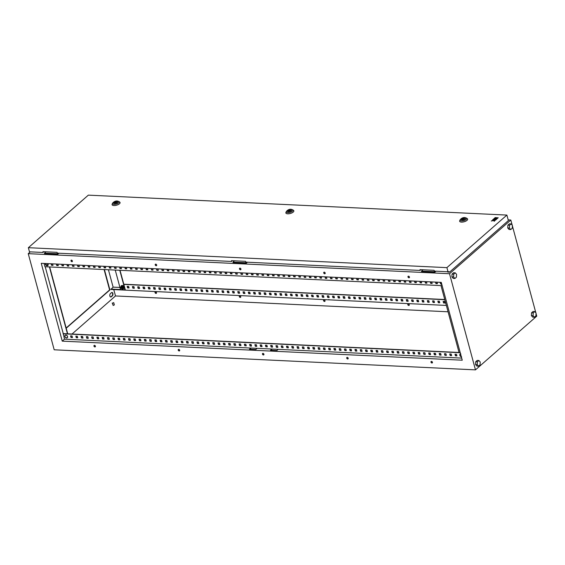 <?xml version="1.0" encoding="UTF-8"?>
<svg xmlns="http://www.w3.org/2000/svg" width="565" height="565" viewBox="0 0 565 565"><rect width="100%" height="100%" fill="white"/><g stroke="black" fill="none" stroke-linecap="round" stroke-linejoin="round"><path stroke-width="0.85" d="M121.574 287.161A0.777 0.551 48.8 0 1 121.948 288.531A0.777 0.551 48.8 0 1 121.574 287.161M121.539 287.338A0.643 0.459 48.8 0 1 121.849 288.482A0.643 0.459 48.8 0 1 121.539 287.338M123.777 288.51A1.836 1.307 -131.2 0 0 123.855 288.454A1.836 1.307 -131.2 0 0 123.947 286.66A1.836 1.307 -131.2 0 0 122.21 285.445A1.836 1.307 -131.2 0 0 121.44 285.692A1.836 1.307 -131.2 0 0 121.362 285.763M122.902 288.828A1.836 1.307 -131.2 0 0 122.937 288.828A1.836 1.307 -131.2 0 0 123.707 288.581A1.836 1.307 -131.2 0 0 123.792 286.787A1.836 1.307 -131.2 0 0 122.054 285.579A1.836 1.307 -131.2 0 0 121.284 285.826A1.836 1.307 -131.2 0 0 120.938 286.653M122.082 286.151L121.51 286.088L120.974 286.561L121.517 286.646A1.292 0.918 -131.2 0 0 120.762 287.175A1.292 0.918 -131.2 0 0 121.072 288.32A1.292 0.918 -131.2 0 0 122.139 288.934A1.292 0.918 -131.2 0 0 122.895 288.404A1.292 0.918 -131.2 0 0 122.584 287.26A1.292 0.918 -131.2 0 0 121.517 286.646L122.732 286.144L122.082 286.151M122.188 286.617L123.106 287.79L122.803 288.906L122.139 288.934L120.67 287.677L120.974 286.561M122.803 288.906L123.643 287.317L122.732 286.144M123.106 287.79L123.643 287.317M66.614 337.983A1.66 1.179 48.8 0 1 64.862 336.45A1.66 1.179 48.8 0 1 65.823 335.045A1.66 1.179 48.8 0 1 67.567 336.578A1.66 1.179 48.8 0 1 66.614 337.983M461.33 356.769A1.66 1.179 48.8 0 1 459.811 355.272A1.66 1.179 48.8 0 1 460.546 353.874A1.624 1.158 48.8 0 0 460.468 353.888M440.326 282.331A1.66 1.179 -131.2 0 0 440.333 283.079A1.66 1.179 -131.2 0 0 441.851 284.583L440.319 282.331M47.771 263.622L47.149 265.797L45.37 263.509A1.66 1.179 -131.2 0 0 45.384 264.258A1.66 1.179 -131.2 0 0 47.135 265.797A1.66 1.179 -131.2 0 0 48.089 264.392A1.66 1.179 -131.2 0 0 47.693 263.622M112.562 303.172L113.72 302.614L112.562 303.172M112.223 303.017L113.184 305.46L114.342 304.902L113.72 302.614M431.491 361.395A0.904 0.643 -131.2 0 0 431.928 362.998A0.904 0.643 -131.2 0 0 431.491 361.395M431.229 361.445A0.904 0.643 -131.2 0 0 432.395 362.772M408.502 276.179A0.904 0.643 -131.2 0 0 408.933 277.782A0.904 0.643 -131.2 0 0 408.502 276.179M408.234 276.228A0.904 0.643 -131.2 0 0 409.399 277.556M408.749 305.467A0.904 0.643 48.8 0 1 408.318 303.864A0.904 0.643 48.8 0 1 408.749 305.467M408.05 303.913A0.904 0.643 -131.2 0 0 409.215 305.241M347.235 357.384A0.904 0.643 -131.2 0 0 347.673 358.987A0.904 0.643 -131.2 0 0 347.235 357.384M346.974 357.426A0.904 0.643 -131.2 0 0 348.139 358.761M324.246 272.168A0.904 0.643 -131.2 0 0 324.677 273.771A0.904 0.643 -131.2 0 0 324.246 272.168M323.978 272.217A0.904 0.643 -131.2 0 0 325.143 273.545M324.494 301.456A0.904 0.643 48.8 0 1 324.063 299.853A0.904 0.643 48.8 0 1 324.494 301.456M323.794 299.895A0.904 0.643 -131.2 0 0 324.96 301.23M262.979 353.365A0.904 0.643 -131.2 0 0 263.41 354.968A0.904 0.643 -131.2 0 0 262.979 353.365M262.718 353.415A0.904 0.643 -131.2 0 0 263.883 354.742M239.991 268.149A0.904 0.643 -131.2 0 0 240.422 269.752A0.904 0.643 -131.2 0 0 239.991 268.149M239.722 268.198A0.904 0.643 -131.2 0 0 240.888 269.526M240.238 297.437A0.904 0.643 48.8 0 1 239.8 295.834A0.904 0.643 48.8 0 1 240.238 297.437M239.539 295.883A0.904 0.643 -131.2 0 0 240.704 297.211M178.724 349.354A0.904 0.643 -131.2 0 0 179.154 350.957A0.904 0.643 -131.2 0 0 178.724 349.354M178.462 349.396A0.904 0.643 -131.2 0 0 179.628 350.731M155.735 264.137A0.904 0.643 -131.2 0 0 156.166 265.741A0.904 0.643 -131.2 0 0 155.735 264.137M155.467 264.187A0.904 0.643 -131.2 0 0 156.632 265.515M155.982 293.426A0.904 0.643 48.8 0 1 155.545 291.822A0.904 0.643 48.8 0 1 155.982 293.426M155.283 291.865A0.904 0.643 -131.2 0 0 156.449 293.2M94.468 345.335A0.904 0.643 -131.2 0 0 94.899 346.938A0.904 0.643 -131.2 0 0 94.468 345.335M94.207 345.385A0.904 0.643 -131.2 0 0 95.372 346.712M71.48 260.126A0.904 0.643 -131.2 0 0 71.91 261.722A0.904 0.643 -131.2 0 0 71.48 260.126M71.211 260.168A0.904 0.643 -131.2 0 0 72.377 261.496M531.552 312.798L531.39 315.63L532.724 317.149L534.405 317.226L535.903 315.92L536.065 313.088L534.73 311.569L533.233 312.883L531.552 312.798L533.042 311.492L534.73 311.569M451.901 276.885L453.236 278.411L454.917 278.488L456.414 277.182L456.577 274.35L455.242 272.831L453.554 272.747L452.064 274.06L451.901 276.885L453.589 276.97L454.917 278.488M512.201 225.195L510.809 220.032L449.528 273.728L475.469 369.863L536.75 316.167L536.037 313.526M535.853 312.855L512.384 225.866M475.553 364.552L476.888 366.071L478.576 366.155L480.066 364.842L480.229 362.017L478.894 360.491L477.206 360.413L475.716 361.72L475.553 364.552L477.241 364.63L478.576 366.155M507.737 227.963L509.072 229.482L510.753 229.567L512.25 228.253L512.413 225.428L511.078 223.91L509.39 223.825L507.9 225.138L507.737 227.963L509.418 228.041L510.753 229.567M448.066 311.788L115.493 295.947L72.023 334.028M45.92 251.813L44.444 253.106L57.715 253.742L58.336 253.198M234.447 260.797L232.964 262.089L246.234 262.725L246.863 262.174M232.964 262.089L233.091 262.548L246.361 263.184L247.47 262.209M30.305 251.856L28.25 253.657L54.191 349.791L475.469 369.863M449.528 273.728L28.25 253.657M510.809 220.032L508.189 219.912M422.966 269.78L421.49 271.073L421.61 271.532L434.881 272.168L435.996 271.186M44.444 253.106L44.564 253.565L57.835 254.201L58.951 253.226M421.49 271.073L434.76 271.709L435.382 271.158M111.489 292.656A1.808 1.045 -87.3 0 1 112.004 292.458A1.808 1.045 -87.3 0 1 112.951 293.856A1.808 1.045 -87.3 0 1 112.35 295.862L111.263 296.816A1.808 1.045 -87.3 0 1 110.747 297.021A1.808 1.045 -87.3 0 1 109.801 295.622A1.808 1.045 -87.3 0 1 110.401 293.616L111.489 292.656M66.211 328.23L109.914 289.937L104.412 269.554M113.77 289.577L115.493 295.947M108.424 269.752L113.113 287.133L110.959 289.442L446.35 305.425M443.122 301.364L444.599 301.435L445.029 303.038L443.553 302.967L443.122 301.364M437.854 301.11L439.33 301.18L439.761 302.784L438.285 302.713L437.854 301.11M432.592 300.863L434.061 300.933L434.499 302.536L433.023 302.466L432.592 300.863M427.324 300.608L428.8 300.679L429.231 302.282L427.754 302.211L427.324 300.608M422.055 300.361L423.531 300.432L423.962 302.035L422.493 301.964L422.055 300.361M416.793 300.107L418.262 300.177L418.7 301.781L417.224 301.71L416.793 300.107M411.525 299.86L413.001 299.93L413.432 301.533L411.956 301.463L411.525 299.86M406.256 299.605L407.732 299.676L408.163 301.279L406.694 301.209L406.256 299.605M400.995 299.358L402.471 299.429L402.902 301.025L401.425 300.961L400.995 299.358M395.726 299.104L397.202 299.175L397.633 300.778L396.157 300.707L395.726 299.104M390.464 298.857L391.933 298.927L392.371 300.524L390.895 300.453L390.464 298.857M385.196 298.603L386.672 298.673L387.103 300.276L385.627 300.206L385.196 298.603M379.927 298.355L381.403 298.426L381.834 300.022L380.365 299.951L379.927 298.355M374.666 298.101L376.135 298.172L376.573 299.775L375.096 299.704L374.666 298.101M369.397 297.847L370.873 297.917L371.304 299.521L369.828 299.45L369.397 297.847M364.128 297.6L365.604 297.67L366.035 299.273L364.566 299.203L364.128 297.6M358.867 297.345L360.343 297.416L360.774 299.019L359.298 298.949L358.867 297.345M353.598 297.098L355.074 297.169L355.505 298.772L354.029 298.701L353.598 297.098M348.337 296.844L349.806 296.915L350.244 298.518L348.767 298.447L348.337 296.844M343.068 296.597L344.544 296.667L344.975 298.271L343.499 298.2L343.068 296.597M337.799 296.343L339.275 296.413L339.706 298.016L338.237 297.946L337.799 296.343M332.538 296.095L334.007 296.166L334.445 297.769L332.969 297.699L332.538 296.095M327.269 295.841L328.745 295.912L329.176 297.515L327.7 297.444L327.269 295.841M322.001 295.594L323.477 295.665L323.907 297.268L322.438 297.197L322.001 295.594M316.739 295.34L318.215 295.41L318.646 297.013L317.17 296.943L316.739 295.34M311.47 295.092L312.946 295.163L313.377 296.759L311.901 296.696L311.47 295.092M306.209 294.838L307.678 294.909L308.116 296.512L306.64 296.441L306.209 294.838M300.94 294.591L302.416 294.662L302.847 296.258L301.371 296.187L300.94 294.591M295.672 294.337L297.148 294.407L297.578 296.011L296.109 295.94L295.672 294.337M290.41 294.09L291.879 294.16L292.317 295.756L290.841 295.686L290.41 294.09M285.141 293.835L286.617 293.906L287.048 295.509L285.572 295.439L285.141 293.835M279.873 293.588L281.349 293.652L281.78 295.255L280.311 295.184L279.873 293.588M274.611 293.334L276.087 293.405L276.518 295.008L275.042 294.937L274.611 293.334M269.343 293.08L270.819 293.15L271.249 294.753L269.773 294.683L269.343 293.08M264.081 292.832L265.55 292.903L265.988 294.506L264.512 294.436L264.081 292.832M258.812 292.578L260.288 292.649L260.719 294.252L259.243 294.181L258.812 292.578M253.544 292.331L255.02 292.402L255.451 294.005L253.975 293.934L253.544 292.331M248.282 292.077L249.751 292.147L250.189 293.751L248.713 293.68L248.282 292.077M243.014 291.83L244.49 291.9L244.92 293.503L243.444 293.433L243.014 291.83M237.745 291.575L239.221 291.646L239.652 293.249L238.183 293.179L237.745 291.575M232.483 291.328L233.959 291.399L234.39 293.002L232.914 292.931L232.483 291.328M227.215 291.074L228.691 291.145L229.122 292.748L227.646 292.677L227.215 291.074M221.953 290.827L223.422 290.897L223.86 292.501L222.384 292.43L221.953 290.827M216.685 290.572L218.161 290.643L218.591 292.246L217.115 292.176L216.685 290.572M211.416 290.325L212.892 290.396L213.323 291.992L211.847 291.928L211.416 290.325M206.154 290.071L207.623 290.142L208.061 291.745L206.585 291.674L206.154 290.071M200.886 289.824L202.362 289.894L202.793 291.491L201.317 291.42L200.886 289.824M195.617 289.57L197.093 289.64L197.524 291.243L196.055 291.173L195.617 289.57M190.356 289.322L191.832 289.386L192.262 290.989L190.786 290.919L190.356 289.322M185.087 289.068L186.563 289.139L186.994 290.742L185.518 290.671L185.087 289.068M179.825 288.814L181.294 288.885L181.732 290.488L180.256 290.417L179.825 288.814M174.557 288.567L176.033 288.637L176.464 290.24L174.988 290.17L174.557 288.567M169.288 288.312L170.764 288.383L171.195 289.986L169.719 289.916L169.288 288.312M164.027 288.065L165.496 288.136L165.933 289.739L164.457 289.668L164.027 288.065M158.758 287.811L160.234 287.882L160.665 289.485L159.189 289.414L158.758 287.811M153.489 287.564L154.965 287.634L155.396 289.238L153.927 289.167L153.489 287.564M148.228 287.31L149.704 287.38L150.135 288.983L148.659 288.913L148.228 287.31M142.959 287.062L144.435 287.133L144.866 288.736L143.39 288.666L142.959 287.062M137.698 286.808L139.167 286.879L139.597 288.482L138.128 288.411L137.698 286.808M132.429 286.561L133.905 286.632L134.336 288.235L132.86 288.164L132.429 286.561M127.16 286.307L128.636 286.377L129.067 287.981L127.591 287.91L127.16 286.307M444.803 299.704L123.841 284.407L125.296 289.788L120.564 289.753L115.253 270.077M110.867 289.103L120.507 289.562M62.249 341.14L462.255 360.195L441.258 282.373L41.252 263.311L62.249 341.14L64.495 339.17L250.811 348.047L249.448 349.241L255.768 349.537L257.124 348.344L250.811 348.047M461.69 358.09L271.871 349.05L270.508 350.244L276.829 350.54L278.192 349.347M271.871 349.05L257.124 348.344M435.799 282.112L436.152 283.439L437.374 283.496M430.53 281.864L430.89 283.185L432.105 283.242M425.261 281.61L425.622 282.938L426.836 282.994M420 281.363L420.353 282.684L421.575 282.74M414.731 281.109L415.091 282.429L416.306 282.493M409.463 280.862L409.823 282.182L411.045 282.239M404.201 280.607L404.554 281.928L405.776 281.991M398.932 280.36L399.293 281.681L400.507 281.737M393.671 280.106L394.024 281.427L395.246 281.49M388.402 279.859L388.762 281.179L389.977 281.236M383.134 279.604L383.494 280.925L384.709 280.989M377.872 279.357L378.225 280.678L379.447 280.734M372.603 279.103L372.964 280.424L374.178 280.48M367.335 278.849L367.695 280.176L368.917 280.233M362.073 278.602L362.426 279.922L363.648 279.979M356.805 278.347L357.165 279.675L358.38 279.731M351.543 278.1L351.896 279.421L353.118 279.477M346.274 277.846L346.628 279.174L347.849 279.23M341.006 277.599L341.366 278.919L342.581 278.976M335.744 277.344L336.097 278.672L337.319 278.729M330.476 277.097L330.836 278.418L332.051 278.474M325.207 276.843L325.567 278.164L326.789 278.227M319.945 276.596L320.298 277.916L321.52 277.973M314.677 276.341L315.037 277.662L316.252 277.726M309.415 276.094L309.768 277.415L310.99 277.471M304.147 275.84L304.5 277.161L305.721 277.224M298.878 275.593L299.238 276.914L300.453 276.97M293.616 275.339L293.97 276.659L295.191 276.723M288.348 275.091L288.708 276.412L289.923 276.469M283.079 274.837L283.439 276.158L284.661 276.214M277.818 274.583L278.171 275.911L279.393 275.967M272.549 274.336L272.909 275.656L274.124 275.713M267.287 274.082L267.64 275.409L268.862 275.466M262.019 273.834L262.372 275.155L263.594 275.212M256.75 273.58L257.11 274.908L258.325 274.964M251.489 273.333L251.842 274.654L253.064 274.71M246.22 273.079L246.58 274.406L247.795 274.463M240.951 272.831L241.312 274.152L242.533 274.209M235.69 272.577L236.043 273.898L237.265 273.961M230.421 272.33L230.781 273.651L231.996 273.707M225.16 272.076L225.513 273.396L226.735 273.46M219.891 271.829L220.244 273.149L221.466 273.206M214.622 271.574L214.982 272.895L216.197 272.959M209.361 271.327L209.714 272.648L210.936 272.704M204.092 271.073L204.452 272.394L205.667 272.457M198.823 270.826L199.184 272.146L200.406 272.203M193.562 270.571L193.915 271.892L195.137 271.949M188.293 270.324L188.654 271.645L189.868 271.701M183.032 270.07L183.385 271.391L184.607 271.447M177.763 269.816L178.116 271.144L179.338 271.2M172.495 269.569L172.855 270.889L174.069 270.946M167.233 269.314L167.586 270.642L168.808 270.699M161.964 269.067L162.325 270.388L163.539 270.444M156.696 268.813L157.056 270.141L158.278 270.197M151.434 268.566L151.787 269.886L153.009 269.943M146.166 268.311L146.526 269.639L147.74 269.696M140.904 268.064L141.257 269.385L142.479 269.441M135.635 267.81L135.988 269.131L137.21 269.194M130.367 267.563L130.727 268.884L131.942 268.94M125.105 267.309L125.458 268.629L126.68 268.693M119.837 267.061L120.197 268.382L121.411 268.439M114.568 266.807L114.928 268.128L116.143 268.191M109.306 266.56L109.659 267.881L110.881 267.937M104.038 266.306L104.398 267.626L105.613 267.69M98.776 266.059L99.129 267.379L100.351 267.436M93.508 265.804L93.861 267.125L95.082 267.181M88.239 265.55L88.599 266.878L89.814 266.934M82.977 265.303L83.33 266.623L84.552 266.68M77.709 265.049L78.069 266.376L79.284 266.433M72.44 264.801L72.8 266.122L74.015 266.179M67.179 264.547L67.532 265.875L68.753 265.931M61.91 264.3L62.27 265.621L63.485 265.677M56.648 264.046L57.001 265.373L58.223 265.43M51.38 263.798L51.733 265.119L52.955 265.176M455.249 354.22L455.63 355.625L456.852 355.689M449.987 353.965L450.369 355.378L451.583 355.434M444.719 353.718L445.1 355.124L446.315 355.187M439.45 353.464L439.831 354.877L441.053 354.933M434.188 353.21L434.57 354.622L435.784 354.679M428.92 352.963L429.301 354.375L430.523 354.432M423.658 352.708L424.033 354.121L425.254 354.177M418.39 352.461L418.771 353.874L419.986 353.93M413.121 352.207L413.502 353.619L414.724 353.676M407.859 351.96L408.241 353.372L409.456 353.429M402.591 351.705L402.972 353.118L404.187 353.174M397.322 351.458L397.704 352.871L398.925 352.927M392.061 351.204L392.442 352.617L393.657 352.673M386.792 350.957L387.173 352.362L388.395 352.426M381.53 350.703L381.905 352.115L383.127 352.172M376.262 350.455L376.643 351.861L377.858 351.924M370.993 350.201L371.375 351.614L372.596 351.67M365.732 349.954L366.113 351.359L367.328 351.423M360.463 349.7L360.844 351.112L362.059 351.169M355.194 349.453L355.576 350.858L356.798 350.922M349.933 349.198L350.314 350.611L351.529 350.667M344.664 348.944L345.046 350.356L346.267 350.413M339.403 348.697L339.777 350.109L340.999 350.166M334.134 348.443L334.515 349.855L335.73 349.912M328.865 348.195L329.247 349.608L330.469 349.664M323.604 347.941L323.985 349.354L325.2 349.41M318.335 347.694L318.716 349.106L319.931 349.163M313.067 347.44L313.448 348.852L314.67 348.909M307.805 347.193L308.186 348.605L309.401 348.662M302.536 346.938L302.918 348.351L304.139 348.407M297.268 346.691L297.649 348.104L298.871 348.16M292.006 346.437L292.388 347.849L293.602 347.906M286.738 346.19L287.119 347.595L288.341 347.659M281.476 345.935L281.857 347.348L283.072 347.404M276.207 345.688L276.589 347.094L277.803 347.157M270.939 345.434L271.32 346.846L272.542 346.903M265.677 345.187L266.059 346.592L267.273 346.656M260.409 344.933L260.79 346.345L262.012 346.402M255.14 344.678L255.521 346.091L256.743 346.154M249.878 344.431L250.26 345.844L251.474 345.9M244.61 344.177L244.991 345.589L246.213 345.646M239.348 343.93L239.73 345.342L240.944 345.399M234.08 343.675L234.461 345.088L235.676 345.144M228.811 343.428L229.192 344.841L230.414 344.897M223.549 343.174L223.931 344.586L225.145 344.643M218.281 342.927L218.662 344.339L219.884 344.396M213.012 342.673L213.393 344.085L214.615 344.142M207.751 342.425L208.132 343.838L209.347 343.894M202.482 342.171L202.863 343.584L204.085 343.64M197.22 341.924L197.602 343.329L198.816 343.393M191.952 341.67L192.333 343.082L193.548 343.139M186.683 341.422L187.064 342.828L188.286 342.891M181.422 341.168L181.803 342.581L183.018 342.637M176.153 340.921L176.534 342.326L177.756 342.39M170.884 340.667L171.266 342.079L172.487 342.136M165.623 340.42L166.004 341.825L167.219 341.889M160.354 340.165L160.735 341.578L161.957 341.634M155.093 339.911L155.467 341.324L156.689 341.38M149.824 339.664L150.205 341.076L151.42 341.133M144.555 339.41L144.937 340.822L146.158 340.879M139.294 339.162L139.675 340.575L140.89 340.631M134.025 338.908L134.406 340.321L135.628 340.377M128.756 338.661L129.138 340.074L130.36 340.13M123.495 338.407L123.876 339.819L125.091 339.876M118.226 338.16L118.608 339.572L119.829 339.629M112.965 337.905L113.339 339.318L114.561 339.374M107.696 337.658L108.077 339.071L109.292 339.127M102.427 337.404L102.809 338.816L104.031 338.873M97.166 337.157L97.547 338.562L98.762 338.626M91.897 336.902L92.279 338.315L93.5 338.371M86.629 336.655L87.01 338.061L88.232 338.124M81.367 336.401L81.748 337.814L82.963 337.87M76.098 336.154L76.48 337.559L77.702 337.623M70.837 335.9L71.211 337.312L72.433 337.369M249.907 349.262L251.065 348.054M460.185 352.525L63.252 333.611L64.495 339.17M270.967 350.265L272.125 349.064M444.952 302.755L443.737 302.699M439.683 302.508L438.468 302.445M434.421 302.254L433.2 302.197M429.153 302L427.938 301.943M423.891 301.752L422.669 301.696M418.623 301.498L417.401 301.442M413.354 301.251L412.139 301.194M408.092 300.997L406.871 300.94M402.824 300.75L401.609 300.693M397.555 300.495L396.34 300.439M392.294 300.248L391.072 300.192M387.025 299.994L385.81 299.937M381.763 299.747L380.542 299.69M376.495 299.492L375.273 299.436M371.226 299.245L370.011 299.182M365.965 298.991L364.743 298.934M360.696 298.744L359.481 298.68M355.427 298.49L354.213 298.433M350.166 298.242L348.944 298.179M344.897 297.988L343.682 297.932M339.636 297.741L338.414 297.677M334.367 297.487L333.145 297.43M329.098 297.232L327.884 297.176M323.837 296.985L322.615 296.929M318.568 296.731L317.353 296.674M313.3 296.484L312.085 296.427M308.038 296.23L306.816 296.173M302.769 295.982L301.555 295.926M297.508 295.728L296.286 295.672M292.239 295.481L291.017 295.424M286.971 295.227L285.756 295.17M281.709 294.979L280.487 294.916M276.44 294.725L275.226 294.669M271.172 294.478L269.957 294.414M265.91 294.224L264.688 294.167M260.642 293.977L259.427 293.913M255.38 293.722L254.158 293.666M250.111 293.475L248.89 293.412M244.843 293.221L243.628 293.164M239.581 292.967L238.359 292.91M234.313 292.719L233.098 292.663M229.044 292.465L227.829 292.409M223.782 292.218L222.561 292.162M218.514 291.964L217.299 291.907M213.252 291.717L212.03 291.66M207.984 291.462L206.762 291.406M202.715 291.215L201.5 291.159M197.453 290.961L196.232 290.904M192.185 290.714L190.97 290.65M186.916 290.459L185.701 290.403M181.655 290.212L180.433 290.149M176.386 289.958L175.171 289.902M171.124 289.711L169.903 289.647M165.856 289.457L164.634 289.4M160.587 289.209L159.372 289.146M155.326 288.955L154.104 288.899M150.057 288.701L148.842 288.644M144.788 288.454L143.574 288.397M139.527 288.199L138.305 288.143M134.258 287.952L133.043 287.896M128.997 287.698L127.775 287.642M437.013 282.175L437.423 283.687L435.947 283.616L435.537 282.105M431.752 281.921L432.154 283.432L430.685 283.362L430.276 281.85M426.483 281.674L426.893 283.185L425.417 283.114L425.007 281.603M421.215 281.419L421.624 282.931L420.148 282.86L419.746 281.349M415.953 281.165L416.356 282.684L414.887 282.613L414.477 281.095M410.684 280.918L411.094 282.429L409.618 282.359L409.208 280.847M405.416 280.664L405.825 282.182L404.349 282.112L403.947 280.593M400.154 280.417L400.564 281.928L399.088 281.857L398.678 280.346M394.886 280.162L395.295 281.681L393.819 281.61L393.409 280.092M389.624 279.915L390.027 281.427L388.558 281.356L388.148 279.845M384.355 279.661L384.765 281.179L383.289 281.109L382.879 279.59M379.087 279.414L379.496 280.925L378.02 280.854L377.618 279.343M373.825 279.159L374.228 280.678L372.759 280.607L372.349 279.089M368.557 278.912L368.966 280.424L367.49 280.353L367.081 278.842M363.288 278.658L363.698 280.169L362.221 280.106L361.819 278.587M358.026 278.411L358.436 279.922L356.96 279.852L356.55 278.34M352.758 278.157L353.167 279.668L351.691 279.597L351.282 278.086M347.496 277.909L347.899 279.421L346.43 279.35L346.02 277.839M342.228 277.655L342.637 279.166L341.161 279.096L340.752 277.585M336.959 277.408L337.369 278.919L335.893 278.849L335.483 277.337M331.697 277.154L332.1 278.665L330.631 278.594L330.221 277.083M326.429 276.899L326.838 278.418L325.362 278.347L324.953 276.836M321.16 276.652L321.57 278.164L320.094 278.093L319.691 276.582M315.899 276.398L316.308 277.916L314.832 277.846L314.423 276.327M310.63 276.151L311.04 277.662L309.564 277.592L309.154 276.08M305.368 275.897L305.771 277.415L304.302 277.344L303.892 275.826M300.1 275.649L300.509 277.161L299.033 277.09L298.624 275.579M294.831 275.395L295.241 276.914L293.765 276.843L293.355 275.325M289.57 275.148L289.972 276.659L288.503 276.589L288.094 275.077M284.301 274.894L284.711 276.412L283.235 276.341L282.825 274.823M279.032 274.647L279.442 276.158L277.966 276.087L277.563 274.576M273.771 274.392L274.18 275.904L272.704 275.84L272.295 274.322M268.502 274.145L268.912 275.656L267.436 275.586L267.026 274.074M263.241 273.891L263.643 275.402L262.174 275.332L261.764 273.82M257.972 273.644L258.382 275.155L256.906 275.084L256.496 273.573M252.703 273.389L253.113 274.901L251.637 274.83L251.227 273.319M247.442 273.142L247.844 274.654L246.375 274.583L245.966 273.072M242.173 272.888L242.583 274.399L241.107 274.329L240.697 272.817M236.905 272.634L237.314 274.152L235.838 274.082L235.436 272.57M231.643 272.387L232.053 273.898L230.577 273.827L230.167 272.316M226.374 272.132L226.784 273.651L225.308 273.58L224.898 272.062M221.106 271.885L221.515 273.396L220.046 273.326L219.637 271.814M215.844 271.631L216.254 273.149L214.778 273.079L214.368 271.56M210.576 271.384L210.985 272.895L209.509 272.824L209.099 271.313M205.314 271.129L205.716 272.648L204.248 272.577L203.838 271.059M200.045 270.882L200.455 272.394L198.979 272.323L198.569 270.812M194.777 270.628L195.186 272.146L193.71 272.076L193.308 270.557M189.515 270.381L189.925 271.892L188.449 271.822L188.039 270.31M184.246 270.127L184.656 271.645L183.18 271.574L182.77 270.056M178.978 269.879L179.388 271.391L177.918 271.32L177.509 269.809M173.716 269.625L174.126 271.136L172.65 271.073L172.24 269.554M168.448 269.378L168.857 270.889L167.381 270.819L166.972 269.307M163.186 269.124L163.589 270.635L162.12 270.564L161.71 269.053M157.918 268.876L158.327 270.388L156.851 270.317L156.441 268.806M152.649 268.622L153.059 270.134L151.582 270.063L151.18 268.552M147.387 268.375L147.797 269.886L146.321 269.816L145.911 268.304M142.119 268.121L142.528 269.632L141.052 269.562L140.643 268.05M136.85 267.866L137.26 269.385L135.791 269.314L135.381 267.803M131.589 267.619L131.998 269.131L130.522 269.06L130.112 267.549M126.32 267.365L126.73 268.884L125.253 268.813L124.844 267.294M121.058 267.118L121.461 268.629L119.992 268.559L119.582 267.047M115.79 266.864L116.199 268.382L114.723 268.311L114.314 266.793M110.521 266.616L110.931 268.128L109.455 268.057L109.052 266.546M105.26 266.362L105.669 267.881L104.193 267.81L103.783 266.292M99.991 266.115L100.401 267.626L98.924 267.556L98.515 266.044M94.722 265.861L95.132 267.379L93.663 267.309L93.253 265.79M89.461 265.614L89.87 267.125L88.394 267.054L87.985 265.543M84.192 265.359L84.602 266.871L83.126 266.807L82.716 265.289M78.931 265.112L79.333 266.623L77.864 266.553L77.454 265.041M73.662 264.858L74.072 266.369L72.595 266.299L72.186 264.787M68.393 264.611L68.803 266.122L67.327 266.051L66.924 264.54M63.132 264.356L63.541 265.868L62.065 265.797L61.656 264.286M57.863 264.109L58.273 265.621L56.797 265.55L56.387 264.039M52.594 263.855L53.004 265.366L51.535 265.296L51.125 263.784M44.07 263.445L44.953 266.722L442.141 285.65M460.235 352.715L63.047 333.788M454.995 354.206L456.471 354.276L456.901 355.879L455.425 355.809L454.995 354.206M449.726 353.951L451.202 354.022L451.633 355.625L450.164 355.555L449.726 353.951M444.464 353.704L445.94 353.775L446.371 355.378L444.895 355.307L444.464 353.704M439.196 353.45L440.672 353.521L441.103 355.124L439.627 355.053L439.196 353.45M433.934 353.203L435.403 353.273L435.841 354.877L434.365 354.806L433.934 353.203M428.666 352.948L430.142 353.019L430.572 354.622L429.096 354.552L428.666 352.948M423.397 352.701L424.873 352.772L425.304 354.368L423.835 354.304L423.397 352.701M418.135 352.447L419.604 352.518L420.042 354.121L418.566 354.05L418.135 352.447M412.867 352.2L414.343 352.27L414.774 353.867L413.298 353.796L412.867 352.2M407.598 351.946L409.074 352.016L409.505 353.619L408.036 353.549L407.598 351.946M402.337 351.698L403.813 351.769L404.243 353.365L402.767 353.295L402.337 351.698M397.068 351.444L398.544 351.515L398.975 353.118L397.499 353.047L397.068 351.444M391.806 351.197L393.275 351.261L393.713 352.864L392.237 352.793L391.806 351.197M386.538 350.943L388.014 351.013L388.445 352.617L386.969 352.546L386.538 350.943M381.269 350.688L382.745 350.759L383.176 352.362L381.707 352.292L381.269 350.688M376.007 350.441L377.477 350.512L377.914 352.115L376.438 352.044L376.007 350.441M370.739 350.187L372.215 350.258L372.646 351.861L371.17 351.79L370.739 350.187M365.47 349.94L366.946 350.01L367.377 351.614L365.908 351.543L365.47 349.94M360.209 349.686L361.685 349.756L362.116 351.359L360.639 351.289L360.209 349.686M354.94 349.438L356.416 349.509L356.847 351.112L355.371 351.042L354.94 349.438M349.679 349.184L351.148 349.255L351.585 350.858L350.109 350.787L349.679 349.184M344.41 348.937L345.886 349.008L346.317 350.611L344.841 350.54L344.41 348.937M339.141 348.683L340.617 348.753L341.048 350.356L339.572 350.286L339.141 348.683M333.88 348.436L335.349 348.506L335.787 350.109L334.311 350.039L333.88 348.436M328.611 348.181L330.087 348.252L330.518 349.855L329.042 349.784L328.611 348.181M323.342 347.934L324.819 348.005L325.249 349.601L323.78 349.53L323.342 347.934M318.081 347.68L319.557 347.75L319.988 349.354L318.512 349.283L318.081 347.68M312.812 347.433L314.288 347.503L314.719 349.099L313.243 349.029L312.812 347.433M307.551 347.178L309.02 347.249L309.458 348.852L307.981 348.782L307.551 347.178M302.282 346.931L303.758 346.995L304.189 348.598L302.713 348.527L302.282 346.931M297.013 346.677L298.49 346.748L298.92 348.351L297.444 348.28L297.013 346.677M291.752 346.423L293.221 346.493L293.659 348.096L292.183 348.026L291.752 346.423M286.483 346.176L287.959 346.246L288.39 347.849L286.914 347.779L286.483 346.176M281.215 345.921L282.691 345.992L283.122 347.595L281.653 347.524L281.215 345.921M275.953 345.674L277.429 345.745L277.86 347.348L276.384 347.277L275.953 345.674M270.684 345.42L272.161 345.49L272.591 347.094L271.115 347.023L270.684 345.42M265.423 345.173L266.892 345.243L267.33 346.846L265.854 346.776L265.423 345.173M260.154 344.918L261.63 344.989L262.061 346.592L260.585 346.522L260.154 344.918M254.886 344.671L256.362 344.742L256.793 346.345L255.316 346.274L254.886 344.671M249.624 344.417L251.093 344.488L251.531 346.091L250.055 346.02L249.624 344.417M244.355 344.17L245.832 344.24L246.262 345.844L244.786 345.773L244.355 344.17M239.087 343.916L240.563 343.986L240.994 345.589L239.525 345.519L239.087 343.916M233.825 343.668L235.301 343.739L235.732 345.335L234.256 345.272L233.825 343.668M228.557 343.414L230.033 343.485L230.464 345.088L228.987 345.017L228.557 343.414M223.295 343.167L224.764 343.238L225.195 344.834L223.726 344.763L223.295 343.167M218.026 342.913L219.503 342.983L219.933 344.586L218.457 344.516L218.026 342.913M212.758 342.665L214.234 342.729L214.665 344.332L213.189 344.262L212.758 342.665M207.496 342.411L208.965 342.482L209.403 344.085L207.927 344.014L207.496 342.411M202.228 342.157L203.704 342.228L204.135 343.831L202.658 343.76L202.228 342.157M196.959 341.91L198.435 341.98L198.866 343.584L197.397 343.513L196.959 341.91M191.697 341.656L193.173 341.726L193.604 343.329L192.128 343.259L191.697 341.656M186.429 341.408L187.905 341.479L188.336 343.082L186.86 343.012L186.429 341.408M181.16 341.154L182.636 341.225L183.067 342.828L181.598 342.757L181.16 341.154M175.899 340.907L177.375 340.978L177.805 342.581L176.329 342.51L175.899 340.907M170.63 340.653L172.106 340.723L172.537 342.326L171.061 342.256L170.63 340.653M165.368 340.405L166.837 340.476L167.275 342.079L165.799 342.009L165.368 340.405M160.1 340.151L161.576 340.222L162.007 341.825L160.531 341.754L160.1 340.151M154.831 339.904L156.307 339.975L156.738 341.578L155.269 341.507L154.831 339.904M149.57 339.65L151.046 339.72L151.477 341.324L150 341.253L149.57 339.65M144.301 339.403L145.777 339.473L146.208 341.069L144.732 341.006L144.301 339.403M139.032 339.148L140.508 339.219L140.939 340.822L139.47 340.752L139.032 339.148M133.771 338.901L135.247 338.972L135.678 340.568L134.202 340.497L133.771 338.901M128.502 338.647L129.978 338.718L130.409 340.321L128.933 340.25L128.502 338.647M123.241 338.4L124.71 338.47L125.147 340.066L123.671 339.996L123.241 338.4M117.972 338.145L119.448 338.216L119.879 339.819L118.403 339.749L117.972 338.145M112.703 337.898L114.179 337.962L114.61 339.565L113.141 339.494L112.703 337.898M107.442 337.644L108.918 337.715L109.349 339.318L107.873 339.247L107.442 337.644M102.173 337.39L103.649 337.46L104.08 339.064L102.604 338.993L102.173 337.39M96.905 337.143L98.381 337.213L98.811 338.816L97.342 338.746L96.905 337.143M91.643 336.888L93.119 336.959L93.55 338.562L92.074 338.491L91.643 336.888M86.374 336.641L87.85 336.712L88.281 338.315L86.805 338.244L86.374 336.641M81.113 336.387L82.582 336.457L83.02 338.061L81.544 337.99L81.113 336.387M75.844 336.14L77.32 336.21L77.751 337.814L76.275 337.743L75.844 336.14M70.576 335.885L72.052 335.956L72.482 337.559L71.013 337.489L70.576 335.885M111.849 292.465A1.808 1.045 -87.3 0 1 112.647 293.977A1.808 1.045 -87.3 0 1 112.04 295.848L110.945 296.802A1.808 1.045 -87.3 0 1 110.592 296.992M66.147 327.997L109.596 289.923L104.094 269.54M307.487 298.807L307.854 298.49M328.548 299.81L328.915 299.492M119.942 287.458L113.113 287.133M443.377 301.378L443.758 302.784L444.98 302.847M438.108 301.124L438.489 302.536L439.711 302.593M432.847 300.877L433.228 302.282L434.443 302.346M427.578 300.622L427.959 302.035L429.181 302.091M422.316 300.375L422.691 301.781L423.912 301.844M417.048 300.121L417.429 301.533L418.644 301.59M411.779 299.867L412.16 301.279L413.382 301.336M406.518 299.62L406.899 301.032L408.114 301.089M401.249 299.365L401.63 300.778L402.852 300.834M395.98 299.118L396.362 300.531L397.583 300.587M390.719 298.864L391.1 300.276L392.315 300.333M385.45 298.617L385.831 300.029L387.053 300.086M380.189 298.362L380.563 299.775L381.785 299.831M374.92 298.115L375.301 299.528L376.516 299.584M369.651 297.861L370.033 299.273L371.254 299.33M364.39 297.614L364.771 299.019L365.986 299.083M359.121 297.36L359.502 298.772L360.717 298.829M353.852 297.112L354.234 298.518L355.456 298.581M348.591 296.858L348.972 298.271L350.187 298.327M343.322 296.611L343.704 298.016L344.925 298.08M338.061 296.357L338.435 297.769L339.657 297.826M332.792 296.109L333.173 297.515L334.388 297.578M327.523 295.855L327.905 297.268L329.127 297.324M322.262 295.601L322.643 297.013L323.858 297.07M316.993 295.354L317.375 296.766L318.589 296.823M311.725 295.099L312.106 296.512L313.328 296.569M306.463 294.852L306.844 296.265L308.059 296.321M301.194 294.598L301.576 296.011L302.798 296.067M295.933 294.351L296.307 295.763L297.529 295.82M290.664 294.097L291.046 295.509L292.26 295.566M285.396 293.849L285.777 295.262L286.999 295.318M280.134 293.595L280.515 295.008L281.73 295.064M274.865 293.348L275.247 294.761L276.462 294.817M269.597 293.094L269.978 294.506L271.2 294.563M264.335 292.847L264.717 294.252L265.931 294.316M259.067 292.592L259.448 294.005L260.67 294.061M253.805 292.345L254.179 293.751L255.401 293.814M248.536 292.091L248.918 293.503L250.133 293.56M243.268 291.844L243.649 293.249L244.871 293.313M238.006 291.589L238.388 293.002L239.602 293.058M232.738 291.335L233.119 292.748L234.334 292.811M227.469 291.088L227.85 292.501L229.072 292.557M222.207 290.834L222.589 292.246L223.804 292.303M216.939 290.587L217.32 291.999L218.542 292.056M211.677 290.332L212.052 291.745L213.273 291.801M206.409 290.085L206.79 291.498L208.005 291.554M201.14 289.831L201.521 291.243L202.743 291.3M195.878 289.584L196.26 290.996L197.475 291.053M190.61 289.329L190.991 290.742L192.206 290.798M185.341 289.082L185.723 290.495L186.944 290.551M180.08 288.828L180.461 290.24L181.676 290.297M174.811 288.581L175.192 289.986L176.414 290.05M169.542 288.327L169.924 289.739L171.146 289.796M164.281 288.079L164.662 289.485L165.877 289.548M159.012 287.825L159.394 289.238L160.615 289.294M153.751 287.578L154.132 288.983L155.347 289.047M148.482 287.324L148.863 288.736L150.078 288.793M143.213 287.077L143.595 288.482L144.817 288.546M137.952 286.822L138.333 288.235L139.548 288.291M132.683 286.568L133.065 287.981L134.286 288.037M127.415 286.321L127.796 287.733L129.018 287.79M444.754 299.514L123.792 284.216M120.034 270.303L123.841 284.407M119.78 270.289L125.091 289.965M45.207 266.737L63.252 333.611M49.416 266.934L67.461 333.809M49.678 266.948L67.722 333.823M440.997 285.593L459.041 352.468M434.76 271.709L434.881 272.168M246.234 262.725L246.361 263.184M57.715 253.742L57.835 254.201M455.242 272.831L453.744 274.138L452.064 274.06M453.744 274.138L453.589 276.97M478.894 360.491L477.397 361.805L477.241 364.63M477.397 361.805L475.716 361.72M533.233 312.883L533.077 315.708L531.39 315.63M533.077 315.708L534.405 317.226M511.078 223.91L509.581 225.216L507.9 225.138M509.581 225.216L509.418 228.041M464.352 217.864A2.069 0.819 -15.1 0 0 462.212 218.33A2.069 0.819 -15.1 0 0 461.266 219.354A2.069 0.819 -15.1 0 0 462.17 219.771A2.069 0.819 -15.1 0 0 464.317 219.298A2.069 0.819 -15.1 0 0 465.256 218.281A2.069 0.819 -15.1 0 0 464.352 217.864M459.698 220.738A4.132 1.639 -15.1 0 0 461.457 222.102A4.132 1.639 -15.1 0 0 466.238 220.894A4.132 1.639 -15.1 0 0 467.304 218.683L466.443 218.055A3.432 1.363 164.9 0 1 465.553 219.884A3.432 1.363 164.9 0 1 461.584 220.894A3.432 1.363 164.9 0 1 460.129 219.757L459.698 220.738M463.328 218.274L462.149 219.305L464.317 218.867L463.328 218.274M464.416 219.248L464.317 218.867M462.269 219.771L462.149 219.305M290.572 209.58A2.069 0.819 -15.1 0 0 288.433 210.053A2.069 0.819 -15.1 0 0 287.486 211.077A2.069 0.819 -15.1 0 0 288.397 211.494A2.069 0.819 -15.1 0 0 290.537 211.02A2.069 0.819 -15.1 0 0 291.476 209.996A2.069 0.819 -15.1 0 0 290.572 209.58M285.925 212.454A4.132 1.639 -15.1 0 0 287.677 213.817A4.132 1.639 -15.1 0 0 292.458 212.61A4.132 1.639 -15.1 0 0 293.532 210.406L292.67 209.77A3.432 1.363 164.9 0 1 291.78 211.607A3.432 1.363 164.9 0 1 287.804 212.61A3.432 1.363 164.9 0 1 286.349 211.48L285.925 212.454M289.548 209.996L288.369 211.028L290.537 210.59L289.548 209.996M290.643 210.964L290.537 210.59M288.496 211.494L288.369 211.028M116.8 201.302A2.069 0.819 -15.1 0 0 114.653 201.776A2.069 0.819 -15.1 0 0 113.713 202.793A2.069 0.819 -15.1 0 0 114.617 203.209A2.069 0.819 -15.1 0 0 116.757 202.736A2.069 0.819 -15.1 0 0 117.704 201.719A2.069 0.819 -15.1 0 0 116.8 201.302M112.145 204.177A4.132 1.639 -15.1 0 0 113.897 205.54A4.132 1.639 -15.1 0 0 118.678 204.332A4.132 1.639 -15.1 0 0 119.752 202.122L118.89 201.493A3.432 1.363 164.9 0 1 118 203.329A3.432 1.363 164.9 0 1 114.031 204.332A3.432 1.363 164.9 0 1 112.569 203.195L112.145 204.177M115.769 201.712L114.589 202.75L116.757 202.305L115.769 201.712M116.863 202.687L116.757 202.305M114.716 203.216L114.589 202.75M493.309 219.227L495.067 218.676L494.389 219.277L495.23 219.432L496.409 218.26L494.516 218.168L493.337 219.34L494.947 218.789M497.694 218.274L498.189 217.695L496.854 218.118L497.694 218.274L498.189 217.695M506.89 215.081L88.345 195.137L28.356 247.696L446.901 267.64L506.89 215.081L508.373 220.576L449.472 272.182L448.01 271.765L446.901 267.64M494.721 218.132L496.614 218.217L497.136 217.758L495.215 217.553L494.721 218.132M496.31 219.481L497.49 218.309L496.677 218.274L495.47 219.326L496.31 219.481L497.49 218.309M492.609 219.834L493.69 219.891L491.282 221L493.464 220.463L494.255 221.141L494.905 220.576L494.502 219.926L496.105 219.517L493.132 219.375L492.638 219.955L493.57 219.997M494.41 220.152L495.611 220.096L496.105 219.517M491.282 221L493.492 220.576L494.283 221.254L494.905 220.576M43.201 251.679L43.159 252.47L29.472 251.821L28.356 247.696M43.159 252.47L42.947 251.672L57.058 252.343L57.277 253.141L231.685 261.454L231.721 260.663M231.685 261.454L231.466 260.656L245.577 261.327L245.796 262.125L420.205 270.437L420.247 269.646M448.01 271.765L434.323 271.108L434.104 270.31L419.993 269.639L420.205 270.437M30.778 251.884L32.996 251.99M32.537 251.962L31.167 251.898M448.165 271.624L449.38 271.836M449.472 272.182L447.784 272.097L449.062 271.822M494.686 218.012L496.614 218.217M496.579 218.104L497.108 217.645M496.854 218.118L497.659 218.154M495.47 219.326L496.282 219.368M494.389 219.277L495.23 219.432M495.201 219.312L496.409 218.26M65.879 335.031A1.624 1.158 48.8 0 1 67.277 335.885A1.624 1.158 48.8 0 1 67.56 337.397M48.081 265.204A1.624 1.158 -131.2 0 0 47.75 263.622M462.008 219.912A2.373 0.946 -15.1 0 0 465.2 218.909A2.373 0.946 -15.1 0 0 464.515 217.716A2.373 0.946 -15.1 0 0 461.323 218.726A2.373 0.946 -15.1 0 0 462.008 219.912M288.235 211.635A2.373 0.946 -15.1 0 0 291.42 210.625A2.373 0.946 -15.1 0 0 290.735 209.438A2.373 0.946 -15.1 0 0 287.55 210.441A2.373 0.946 -15.1 0 0 288.235 211.635M114.455 203.351A2.373 0.946 -15.1 0 0 117.647 202.348A2.373 0.946 -15.1 0 0 116.962 201.161A2.373 0.946 -15.1 0 0 113.77 202.164A2.373 0.946 -15.1 0 0 114.455 203.351M66.628 337.99C64.587 336.91 64.325 335.914 65.851 335.003C67.892 336.083 68.146 337.079 66.628 337.99M461.577 356.812C459.536 355.731 459.274 354.735 460.8 353.824M466.443 218.055L464.882 217.574C463.116 217.398 461.527 218.125 460.129 219.757M292.67 209.77L291.109 209.29C289.337 209.114 287.755 209.841 286.349 211.48M118.89 201.493L117.329 201.013C115.564 200.836 113.975 201.564 112.569 203.195"/></g></svg>
